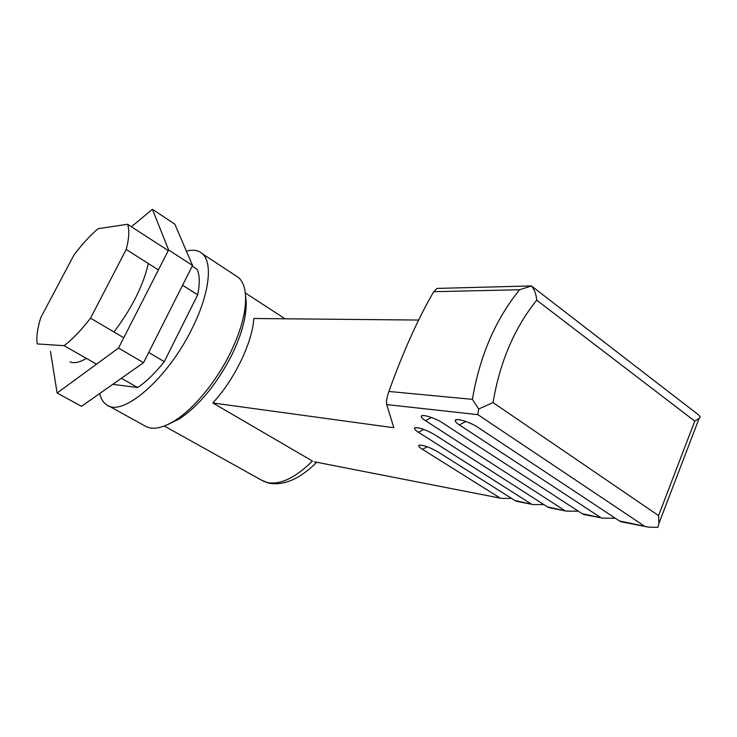 <?xml version="1.0" encoding="UTF-8"?>
<svg xmlns="http://www.w3.org/2000/svg" width="737" height="737" viewBox="0 0 737 737"><rect width="100%" height="100%" fill="white"/><g stroke="black" fill="none" stroke-linecap="round" stroke-linejoin="round"><path stroke-width="1.11" d="M164.323 426.023L261.248 480.017L267.209 482.532C280.226 485.093 295.307 477.926 312.442 461.049L212.818 402.964C234.633 379.454 252.386 342.456 253.786 318.504L418.616 320.051M511.589 498.405L501.621 498.415L314.533 461.832M419.961 445.047L418.754 445.452C422.227 444.595 428.529 446.686 437.658 451.717L515.006 500.561L533.054 504.559L543.814 504.559M517.079 501.436L515.006 500.561M415.926 427.571L414.516 428.031C418.229 427.027 424.862 429.192 434.425 434.517L547.453 506.89L566.624 511.128L578.296 511.156M549.526 507.784L547.453 506.89M457.189 419.611L455.337 420.247C456.258 417.87 470.409 422.237 477.613 427.165L619.347 520.912L648.56 527.148L621.153 521.787L619.347 520.912M423.047 415.557L421.407 416.101C422.319 413.964 435.466 418.128 442.44 422.808L582.147 513.661L602.562 518.148L615.284 518.231M584.229 514.564L582.147 513.661M564.164 510.151L425.507 420.707L431.467 417.483M600.056 517.153L459.344 424.899L465.876 421.509M530.64 503.611L418.478 432.306L423.793 429.385M499.262 497.493L422.485 449.34L427.211 446.742M477.825 414.645L478.709 409.007L472.371 399.353L388.887 391.458C386.833 397.51 386.114 401.886 386.713 404.576L477.825 414.645L643.779 525.684M531.57 285.919L437.05 288.416L433.725 291.686L519.649 289.733L531.515 285.938L532.142 286.5M531.515 285.938L531.709 286.159C534.62 289.963 536.287 294.634 536.72 300.18C514.472 327.799 499.907 361.941 493.025 402.586L478.709 409.007M536.72 300.18L694.77 421.131L699.127 418.33L700.15 416.764L698.612 414.94L531.709 286.159M693.075 410.675L698.612 414.94M493.025 402.586L658.574 515.596L658.924 523.454L657.883 527.314L648.56 527.148M455.337 420.247C454.849 421.242 456.185 422.789 459.344 424.899M212.818 402.964L393.844 427.755L386.713 404.576M418.754 445.452C418.395 446.217 419.639 447.516 422.485 449.34M414.516 428.031C414.093 428.897 415.41 430.325 418.478 432.306M421.407 416.101C420.928 417.059 422.301 418.588 425.507 420.707M699.689 417.695L698.833 419.086M433.725 291.686C417.99 318.771 403.047 352.028 388.887 391.458M245.587 296.302C246.508 301.654 246.379 308.011 245.218 315.381C243.284 327.237 238.945 340.172 232.201 354.175C217.148 383.71 199.543 405.286 179.386 418.892L167.612 424.632M234.735 275.039L238.705 277.656C245.034 283.625 246.996 294.708 244.601 310.903C242.547 323.442 237.931 337.141 230.773 352C216.853 380.918 194.052 408.676 174.807 420.643C161.845 428.602 151.758 430.288 144.544 425.71L108.33 405.737M186.415 251.17C193.14 249.346 198.493 250.23 202.472 253.85C212.984 262.943 209.428 293.999 192.21 328.269C167.815 378.79 122.001 417.925 106.515 404.733C103.152 402.448 100.886 398.708 99.716 393.521M127.529 224.26C129.601 229.769 129.159 238.18 126.211 249.484L90.513 318.154C81.31 330.139 72.502 339.324 64.101 345.69L37.218 343.93C36.205 337.306 37.384 328.518 40.775 317.583L73.903 255.131C82.056 244.251 90.117 235.453 98.085 228.71L127.529 224.26L168.266 250.626M192.21 266.121L197.055 269.263C199.773 275.039 199.976 283.561 197.673 294.809L182.583 285.237M158.418 269.908L126.211 249.484M197.673 294.809L164.287 361.646C155.203 373.079 146.322 381.711 137.644 387.524L121.384 378.274M164.287 361.646L148.717 352.47M123.77 337.758L90.513 318.154M96.547 364.142L64.101 345.69M137.644 387.524L112.77 384.336M70.052 361.931L72.871 362.641C76.547 362.982 81.052 361.563 86.386 358.366M113.94 331.963C131.812 308.333 143.282 285.514 148.33 263.514M131.398 226.766L152.412 209.29L174.826 224.14L192.541 265.467L143.568 362.678L81.521 406.308L57.108 393.024L50.475 351.383M152.412 209.29L168.607 249.963L118.51 348.067L57.108 393.024M192.541 265.467L168.607 249.963M143.568 362.678L118.51 348.067M694.77 421.131L658.574 515.596M519.649 289.733C495.586 319.195 479.824 355.741 472.371 399.353M245.32 292.939L285.035 318.799M262.989 481.012L268.719 483.14C283.911 485.941 299.913 478.976 316.707 462.256M602.562 518.148L583.962 514.518M566.624 511.128L549.258 507.729M533.054 504.559L516.803 501.381M501.621 498.415L314.22 461.767M658.924 523.454L699.127 418.33M179.386 418.892L174.807 420.643M238.705 277.656L202.472 253.85M245.218 315.381L244.601 310.903"/></g></svg>
